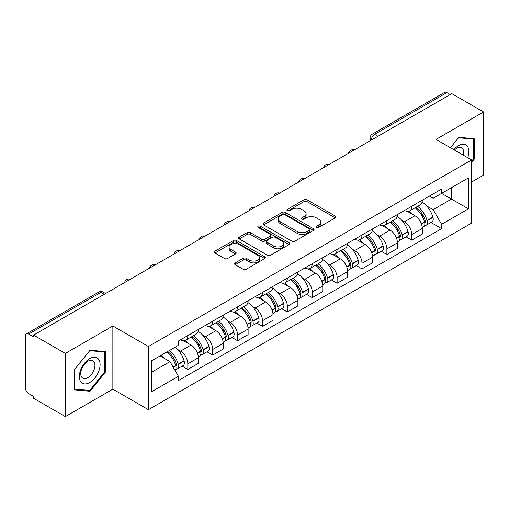 <?xml version="1.0" encoding="UTF-8"?>
<svg xmlns="http://www.w3.org/2000/svg" width="509" height="509" viewBox="0 0 509 509"><rect width="100%" height="100%" fill="white"/><g stroke="black" fill="none" stroke-linecap="round" stroke-linejoin="round"><path stroke-width="0.76" d="M316.433 227.472A1.552 0.897 0 0 0 318.628 227.472L335.259 217.865A2.214 1.279 0 0 0 335.908 216.961A2.214 1.279 0 0 0 335.259 216.058L307.08 199.789A2.214 1.279 0 0 0 303.949 199.789L287.311 209.396A1.552 0.897 0 0 0 286.86 210.026A1.552 0.897 0 0 0 287.311 210.656A1.552 0.897 0 0 0 289.506 210.656L291.657 209.415A7.088 4.091 0 0 1 301.678 209.415L304.026 210.771A7.088 4.091 0 0 1 306.1 213.665A7.088 4.091 0 0 1 304.026 216.554L301.875 217.801A1.552 0.897 0 0 0 301.417 218.431A1.552 0.897 0 0 0 301.875 219.067A1.552 0.897 0 0 0 304.064 219.067L306.214 217.82A7.088 4.091 0 0 1 316.235 217.82L318.583 219.175A7.088 4.091 0 0 1 320.664 222.07A7.088 4.091 0 0 1 318.583 224.965L316.433 226.206A1.552 0.897 0 0 0 315.981 226.836A1.552 0.897 0 0 0 316.433 227.472L316.433 226.206M235.215 262.886A2.214 1.279 0 0 0 234.566 263.789A2.214 1.279 0 0 0 235.215 264.693L243.124 269.255A2.214 1.279 0 0 0 246.254 269.255L264.725 258.591A2.214 1.279 0 0 0 265.374 257.688A2.214 1.279 0 0 0 264.725 256.784L236.545 240.509A2.214 1.279 0 0 0 233.415 240.509L214.938 251.179A2.214 1.279 0 0 0 214.289 252.082A2.214 1.279 0 0 0 214.938 252.986L224.488 258.496A2.214 1.279 0 0 0 227.618 258.496L235.527 253.934A2.214 1.279 0 0 0 236.176 253.03A2.214 1.279 0 0 0 235.527 252.127L230.793 249.391A5.923 3.417 0 0 1 229.056 246.973A5.923 3.417 0 0 1 232.715 243.817A5.923 3.417 0 0 1 239.166 244.555L257.719 255.27A5.923 3.417 0 0 1 259.456 257.688A5.923 3.417 0 0 1 255.798 260.843A5.923 3.417 0 0 1 249.346 260.105L246.254 258.317A2.214 1.279 0 0 0 243.124 258.317L235.215 262.886L235.215 264.693M148.431 346.514L112.858 325.983L65.324 353.424L33.588 335.1L451.807 93.637L483.55 111.967L436.016 139.409L471.589 159.941L148.431 346.514L148.431 409.694L471.589 223.12L471.589 159.941M291.816 241.145A2.214 1.279 0 0 0 294.946 241.145L313.417 230.475A2.214 1.279 0 0 0 314.066 229.572A2.214 1.279 0 0 0 313.417 228.668L285.237 212.399A2.214 1.279 0 0 0 282.107 212.399L263.63 223.063A2.214 1.279 0 0 0 262.981 223.966A2.214 1.279 0 0 0 263.63 224.87L291.816 241.145M258.852 227.809A1.552 0.897 0 0 1 260.423 228.026L260.423 226.181L289.074 242.723A2.214 1.279 0 0 1 289.723 243.626A2.214 1.279 0 0 1 289.074 244.53L270.597 255.2A2.214 1.279 0 0 1 267.467 255.2L239.287 238.931L239.287 237.124A2.214 1.279 0 0 0 238.638 238.027A2.214 1.279 0 0 0 239.287 238.931M239.287 237.124L247.189 232.556A2.214 1.279 0 0 1 250.326 232.556L261.753 239.154A2.214 1.279 0 0 0 264.884 239.154L270.126 236.125A2.214 1.279 0 0 0 270.775 235.222A2.214 1.279 0 0 0 270.126 234.318L258.228 227.447A1.552 0.897 0 0 1 257.777 226.817A1.552 0.897 0 0 1 258.731 225.99A1.552 0.897 0 0 1 260.423 226.181M65.324 353.424L65.324 416.597L33.588 398.273L33.588 396.428L28.638 393.578A4.511 2.602 -120 0 1 25.45 388.049L25.45 335.927A4.511 2.602 -120 0 1 26.385 333.859L98.638 292.147A4.511 2.602 60 0 1 100.897 292.37L28.638 334.082A4.511 2.602 -120 0 0 26.385 333.859M471.589 182.044L483.55 175.141L483.55 111.967M65.324 416.597L112.858 389.156L148.431 409.694M33.588 335.1L33.588 336.939L28.638 334.082M377.958 136.278L374.605 134.344A4.511 2.602 60 0 0 372.353 134.121L444.605 92.403A4.511 2.602 60 0 1 446.864 92.625L374.605 134.344A4.511 2.602 120 0 0 371.417 139.867L371.417 140.051M450.211 94.559L446.864 92.625M411.775 206.266A10.377 5.993 60 0 1 409.624 210.923L420.148 204.847A10.377 5.993 -120 0 0 422.298 200.19M401.779 220.295L404.432 221.829A10.377 5.993 60 0 1 411.775 234.534L422.298 228.458A10.377 5.993 -120 0 0 414.962 215.752L407.429 211.4M422.298 228.458L422.298 234.076L411.775 240.153L406.061 236.857M409.624 210.923A10.377 5.993 60 0 1 404.515 210.452M411.775 234.534L411.775 240.153M386.891 220.632A10.377 5.993 60 0 1 384.74 225.29L395.27 219.214A10.377 5.993 -120 0 0 397.414 214.55M381.184 251.223L386.891 254.519L397.414 248.443L397.414 242.825A10.377 5.993 -120 0 0 390.079 230.119L382.545 225.767M384.74 225.29A10.377 5.993 60 0 1 379.631 224.819M376.895 234.662L379.555 236.195A10.377 5.993 60 0 1 386.891 248.901L386.891 254.519M362.007 234.999A10.377 5.993 60 0 1 359.857 239.656L370.387 233.574A10.377 5.993 -120 0 0 372.531 228.916M356.3 265.59L362.007 268.886L372.537 262.809L372.537 257.191A10.377 5.993 -120 0 0 365.195 244.479L357.662 240.133M359.857 239.656A10.377 5.993 60 0 1 354.748 239.185M352.018 249.028L354.671 250.562A10.377 5.993 60 0 1 362.007 263.268L362.007 268.886M337.123 249.365A10.377 5.993 60 0 1 334.973 254.023L345.503 247.94A10.377 5.993 -120 0 0 347.653 243.283M331.416 279.956L337.123 283.252L347.653 277.176L347.653 271.558A10.377 5.993 -120 0 0 340.311 258.846L332.778 254.5M334.973 254.023A10.377 5.993 60 0 1 329.864 253.552M327.134 263.395L329.787 264.928A10.377 5.993 60 0 1 337.123 277.634L337.123 283.252M312.24 263.726A10.377 5.993 60 0 1 310.089 268.389L320.619 262.307A10.377 5.993 -120 0 0 322.77 257.649M306.533 294.323L312.24 297.619L322.77 291.542L322.77 285.924A10.377 5.993 -120 0 0 315.434 273.212L307.894 268.867M310.089 268.389A10.377 5.993 60 0 1 304.986 267.919M302.251 277.761L304.904 279.295A10.377 5.993 60 0 1 312.24 292.001L312.24 297.619M287.356 278.092A10.377 5.993 60 0 1 285.212 282.749L295.735 276.673A10.377 5.993 -120 0 0 297.886 272.016M281.649 308.689L287.356 311.985L297.886 305.909L297.886 300.291A10.377 5.993 -120 0 0 290.55 287.579L283.01 283.227M285.212 282.749A10.377 5.993 60 0 1 280.103 282.285M277.367 292.128L280.02 293.655A10.377 5.993 60 0 1 287.356 306.367L287.356 311.985M262.472 292.459A10.377 5.993 60 0 1 260.328 297.116L270.852 291.04A10.377 5.993 -120 0 0 273.002 286.382M256.765 323.056L262.472 326.352L273.002 320.269L273.002 314.657A10.377 5.993 -120 0 0 265.666 301.945L258.133 297.593M260.328 297.116A10.377 5.993 60 0 1 255.219 296.652M252.483 306.494L255.136 308.021A10.377 5.993 60 0 1 262.472 320.734L262.472 326.352M237.595 306.825A10.377 5.993 60 0 1 235.444 311.483L245.968 305.406A10.377 5.993 -120 0 0 248.118 300.749M231.881 337.422L237.595 340.718L248.118 334.636L248.118 329.018A10.377 5.993 -120 0 0 240.782 316.312L233.249 311.96M235.444 311.483A10.377 5.993 60 0 1 230.335 311.018M227.599 320.855L230.253 322.388A10.377 5.993 60 0 1 237.595 335.1L237.595 340.718M212.711 321.192A10.377 5.993 60 0 1 210.561 325.849L221.091 319.773A10.377 5.993 -120 0 0 223.235 315.116M206.998 351.789L212.711 355.085L223.235 349.002L223.235 343.384A10.377 5.993 -120 0 0 215.899 330.678L208.366 326.326M210.561 325.849A10.377 5.993 60 0 1 205.451 325.385M202.716 335.221L205.375 336.754A10.377 5.993 60 0 1 212.711 349.467L212.711 355.085M187.827 335.558A10.377 5.993 60 0 1 185.677 340.216L196.207 334.139A10.377 5.993 -120 0 0 198.351 329.482M182.12 366.149L187.827 369.445L198.351 363.369L198.351 357.751A10.377 5.993 -120 0 0 191.015 345.045L183.482 340.693M185.677 340.216A10.377 5.993 60 0 1 180.568 339.751M177.838 349.588L180.491 351.121A10.377 5.993 60 0 1 187.827 363.833L187.827 369.445M429.399 196.086L433.146 198.256L468.395 177.902L451.489 187.662L451.489 199.083L433.146 209.67L426.663 205.929M151.618 372.213L169.961 361.619L178.417 376.266L151.618 391.733L151.618 360.792L178.417 345.318L178.417 340.992L441.602 189.043L441.602 193.369L468.395 208.843L441.602 224.316L433.146 209.67M468.395 177.902L468.395 208.843M178.417 376.266L178.417 380.592L441.602 228.643L441.602 224.316M471.589 162.473L474.216 159.202L474.216 138.677L458.825 137.303L450.44 147.737M112.858 325.983L112.858 389.156M74.658 389.888L90.048 391.262L105.439 372.111L105.439 351.592L90.048 350.211L74.658 369.362L74.658 389.888M169.961 361.619L160.074 355.912M430.945 222.49L441.602 228.643M473.421 158.738L474.216 159.202M88.426 390.32L90.048 391.262M104.644 371.653L105.439 372.111M317.05 227.688L318.583 226.804A7.088 4.091 0 0 0 320.664 223.915L320.664 222.07M306.1 213.665L306.1 215.504A7.088 4.091 0 0 1 304.026 218.399L302.492 219.284M335.227 217.884L307.08 201.628A2.214 1.279 0 0 0 303.949 201.628L287.929 210.879M313.391 230.494L285.237 214.238A2.214 1.279 0 0 0 282.107 214.238L263.662 224.889M309.504 230.208A1.552 0.897 0 0 0 309.962 229.572A1.552 0.897 0 0 0 309.504 228.942L284.766 214.658A1.552 0.897 0 0 0 282.578 214.658L280.306 215.969A7.088 4.091 0 0 0 278.232 218.864A7.088 4.091 0 0 0 280.306 221.752L297.211 231.519A7.088 4.091 0 0 0 307.232 231.519L309.504 230.208L309.504 232.047A1.552 0.897 0 0 0 309.962 231.417L309.962 229.572M278.232 218.864L278.232 220.702A7.088 4.091 0 0 0 280.306 223.597L280.306 221.752M309.504 232.047L307.232 233.357A7.088 4.091 0 0 1 297.211 233.357L280.306 223.597M239.313 238.944L247.189 234.401L247.189 232.556M270.775 235.222L270.775 237.067A2.214 1.279 0 0 1 270.126 237.97L264.884 240.999A2.214 1.279 0 0 1 261.753 240.999L250.326 234.401A2.214 1.279 0 0 0 247.189 234.401M260.423 228.026L289.042 244.549M273.613 246A5.923 3.417 0 0 0 280.065 246.744A5.923 3.417 0 0 0 283.723 243.582A5.923 3.417 0 0 0 281.986 241.164L275.452 237.391A2.214 1.279 0 0 0 272.321 237.391L267.079 240.42A2.214 1.279 0 0 0 266.43 241.323A2.214 1.279 0 0 0 267.079 242.227L273.613 246L273.613 247.845A5.923 3.417 0 0 0 280.065 248.583A5.923 3.417 0 0 0 283.723 245.427L283.723 243.582M266.43 241.323L266.43 243.168A2.214 1.279 0 0 0 267.079 244.072L267.079 242.227M273.613 247.845L267.079 244.072M259.456 257.688L259.456 259.526A5.923 3.417 0 0 1 255.798 262.689A5.923 3.417 0 0 1 249.346 261.944L246.254 260.163A2.214 1.279 0 0 0 243.124 260.163L235.247 264.705M229.056 246.973L229.056 248.818A5.923 3.417 0 0 0 230.793 251.236L230.793 249.391M235.502 253.953L230.793 251.236M264.725 256.784L264.725 258.591L236.545 242.354A2.214 1.279 0 0 0 233.415 242.354L214.97 253.005M415.688 207.424A14.214 8.208 60 0 1 415.758 207.462A14.214 8.208 60 0 1 425.11 220.212L425.193 220.512A2.761 1.597 60 0 1 424.76 222.681A2.761 1.597 60 0 1 424.697 222.713M415.064 207.78A17.141 9.9 60 0 1 424.487 221.924L424.57 222.217A5.694 3.289 60 0 1 423.673 226.69L422.254 227.51M424.646 225.43A5.694 3.289 -120 0 0 426.224 225.22A5.694 3.289 -120 0 0 427.127 220.747L427.038 220.454A17.141 9.9 -120 0 0 417.622 206.304M422.082 202.009A17.141 9.9 60 0 1 432.86 217.088L432.949 217.388A5.694 3.289 60 0 1 432.046 221.854L426.224 225.22M409.217 211.12A17.141 9.9 60 0 1 412.799 214.499M421.134 214.524L423.323 215.784M467.752 157.726A14.659 8.468 120 0 0 467.485 146.471A14.659 8.468 120 0 0 453.812 149.678M463.368 155.2A10.04 5.796 120 0 0 462.764 148.902A10.04 5.796 120 0 0 461.638 147.858A10.04 5.796 120 0 0 454.416 150.028M450.471 147.75L458.507 137.754L473.421 139.091L473.421 158.973L471.589 161.258M472.435 138.518L473.421 139.091M98.708 359.386A14.659 8.468 120 0 0 84.545 363.178A14.659 8.468 120 0 0 80.753 381.725A14.659 8.468 120 0 0 94.916 377.926A14.659 8.468 120 0 0 98.708 359.386M93.987 361.816A10.04 5.796 120 0 0 92.861 360.766A10.04 5.796 120 0 0 83.521 365.456A10.04 5.796 120 0 0 81.695 377.112A10.04 5.796 120 0 0 82.827 378.155A10.04 5.796 120 0 0 92.161 373.472A10.04 5.796 120 0 0 93.987 361.816M89.73 390.435L74.817 389.105L74.817 369.222L89.73 350.669L104.644 351.999L104.644 371.882L89.73 390.435M103.658 351.426L104.644 351.999M390.804 221.784A14.214 8.208 60 0 1 390.88 221.829A14.214 8.208 60 0 1 400.227 234.579L400.309 234.878A2.761 1.597 60 0 1 399.877 237.048A2.761 1.597 60 0 1 399.813 237.079M390.187 222.147A17.141 9.9 60 0 1 399.603 236.291L399.692 236.583A5.694 3.289 60 0 1 398.789 241.056L397.376 241.877M399.762 239.796A5.694 3.289 -120 0 0 401.34 239.586A5.694 3.289 -120 0 0 402.244 235.113L402.155 234.814A17.141 9.9 -120 0 0 392.738 220.671M397.205 216.376A17.141 9.9 60 0 1 407.983 231.455L408.065 231.748A5.694 3.289 60 0 1 407.162 236.221L401.34 239.586M384.34 225.487A17.141 9.9 60 0 1 387.915 228.865M396.25 228.891L398.439 230.151M365.92 236.151A14.214 8.208 60 0 1 365.996 236.195A14.214 8.208 60 0 1 375.343 248.946L375.432 249.238A2.761 1.597 60 0 1 374.993 251.408A2.761 1.597 60 0 1 374.929 251.446M365.303 236.513A17.141 9.9 60 0 1 374.719 250.657L374.809 250.95A5.694 3.289 60 0 1 373.905 255.423L372.493 256.243M374.879 254.163A5.694 3.289 -120 0 0 376.456 253.953A5.694 3.289 -120 0 0 377.36 249.48L377.277 249.181A17.141 9.9 -120 0 0 367.854 235.037M372.321 230.742A17.141 9.9 60 0 1 383.099 245.822L383.182 246.114A5.694 3.289 60 0 1 382.278 250.587L376.456 253.953M359.456 239.854A17.141 9.9 60 0 1 363.032 243.232M371.366 243.257L373.555 244.517M341.043 250.517A14.214 8.208 60 0 1 341.113 250.562A14.214 8.208 60 0 1 350.459 263.312L350.548 263.605A2.761 1.597 60 0 1 350.109 265.774A2.761 1.597 60 0 1 350.046 265.813M340.419 250.88A17.141 9.9 60 0 1 349.842 265.024L349.925 265.316A5.694 3.289 60 0 1 349.021 269.789L347.609 270.61M349.995 268.529A5.694 3.289 -120 0 0 351.573 268.313A5.694 3.289 -120 0 0 352.476 263.847L352.393 263.547A17.141 9.9 -120 0 0 342.971 249.404M347.437 245.109A17.141 9.9 60 0 1 358.215 260.188L358.298 260.481A5.694 3.289 60 0 1 357.401 264.954L351.573 268.313M334.572 254.22A17.141 9.9 60 0 1 338.154 257.599M346.489 257.624L348.671 258.884M316.159 264.884A14.214 8.208 60 0 1 316.229 264.928A14.214 8.208 60 0 1 325.582 277.679L325.665 277.971A2.761 1.597 60 0 1 325.226 280.141A2.761 1.597 60 0 1 325.162 280.173M315.535 265.246A17.141 9.9 60 0 1 324.958 279.39L325.041 279.683A5.694 3.289 60 0 1 324.144 284.156L322.725 284.976M325.117 282.896A5.694 3.289 -120 0 0 326.695 282.68A5.694 3.289 -120 0 0 327.592 278.213L327.51 277.914A17.141 9.9 -120 0 0 318.087 263.77M322.553 259.469A17.141 9.9 60 0 1 333.331 274.555L333.414 274.847A5.694 3.289 60 0 1 332.517 279.32L326.695 282.68M309.688 268.587A17.141 9.9 60 0 1 313.27 271.965M321.605 271.991L323.788 273.25M291.275 279.25A14.214 8.208 60 0 1 291.345 279.295A14.214 8.208 60 0 1 300.698 292.045L300.781 292.338A2.761 1.597 60 0 1 300.342 294.507A2.761 1.597 60 0 1 300.285 294.539M290.652 279.613A17.141 9.9 60 0 1 300.075 293.757L300.157 294.049A5.694 3.289 60 0 1 299.26 298.522L297.841 299.337M300.234 297.262A5.694 3.289 -120 0 0 301.812 297.046A5.694 3.289 -120 0 0 302.709 292.573L302.626 292.281A17.141 9.9 -120 0 0 293.203 278.137M297.67 273.836A17.141 9.9 60 0 1 308.448 288.921L308.53 289.214A5.694 3.289 60 0 1 307.633 293.687L301.812 297.046M284.805 282.953A17.141 9.9 60 0 1 288.387 286.332M296.722 286.357L298.904 287.617M266.392 293.617A14.214 8.208 60 0 1 266.462 293.655A14.214 8.208 60 0 1 275.814 306.412L275.897 306.704A2.761 1.597 60 0 1 275.458 308.874A2.761 1.597 60 0 1 275.401 308.906M265.768 293.973A17.141 9.9 60 0 1 275.191 308.123L275.274 308.416A5.694 3.289 60 0 1 274.376 312.889L272.958 313.703M275.35 311.629A5.694 3.289 -120 0 0 276.928 311.413A5.694 3.289 -120 0 0 277.825 306.94L277.742 306.647A17.141 9.9 -120 0 0 268.319 292.503M272.786 288.202A17.141 9.9 60 0 1 283.564 303.288L283.647 303.58A5.694 3.289 60 0 1 282.749 308.053L276.928 311.413M259.921 297.32A17.141 9.9 60 0 1 263.503 300.698M271.838 300.724L274.027 301.983M241.508 307.983A14.214 8.208 60 0 1 241.578 308.021A14.214 8.208 60 0 1 250.931 320.778L251.013 321.071A2.761 1.597 60 0 1 250.581 323.24A2.761 1.597 60 0 1 250.517 323.272M240.884 308.339A17.141 9.9 60 0 1 250.307 322.49L250.39 322.782A5.694 3.289 60 0 1 249.493 327.255L248.074 328.07M250.466 325.995A5.694 3.289 -120 0 0 252.044 325.779A5.694 3.289 -120 0 0 252.941 321.306L252.858 321.014A17.141 9.9 -120 0 0 243.442 306.87M247.902 302.569A17.141 9.9 60 0 1 258.68 317.654L258.769 317.947A5.694 3.289 60 0 1 257.866 322.42L252.044 325.779M235.037 311.686A17.141 9.9 60 0 1 238.619 315.065M246.954 315.09L249.143 316.35M216.624 322.35A14.214 8.208 60 0 1 216.694 322.388A14.214 8.208 60 0 1 226.047 335.145L226.13 335.437A2.761 1.597 60 0 1 225.697 337.607A2.761 1.597 60 0 1 225.633 337.639M216.007 322.706A17.141 9.9 60 0 1 225.423 336.85L225.506 337.149A5.694 3.289 60 0 1 224.609 341.622L223.19 342.436M225.582 340.362A5.694 3.289 -120 0 0 227.16 340.146A5.694 3.289 -120 0 0 228.064 335.673L227.975 335.38A17.141 9.9 -120 0 0 218.558 321.236M223.018 316.935A17.141 9.9 60 0 1 233.796 332.021L233.886 332.313A5.694 3.289 60 0 1 232.982 336.786L227.16 340.146M210.16 326.053A17.141 9.9 60 0 1 213.735 329.431M222.07 329.45L224.259 330.716M191.74 336.716A14.214 8.208 60 0 1 191.817 336.754A14.214 8.208 60 0 1 201.163 349.511L201.246 349.804A2.761 1.597 60 0 1 200.813 351.974A2.761 1.597 60 0 1 200.75 352.005M191.123 337.073A17.141 9.9 60 0 1 200.54 351.216L200.629 351.515A5.694 3.289 60 0 1 199.725 355.988L198.313 356.803M200.699 354.728A5.694 3.289 -120 0 0 202.277 354.512A5.694 3.289 -120 0 0 203.18 350.039L203.097 349.747A17.141 9.9 -120 0 0 193.674 335.603M198.141 331.302A17.141 9.9 60 0 1 208.919 346.387L209.002 346.68A5.694 3.289 60 0 1 208.098 351.153L202.277 354.512M185.276 340.413A17.141 9.9 60 0 1 188.852 343.798M197.187 343.817L199.375 345.083M167.626 351.547A14.214 8.208 60 0 1 176.279 363.871L176.368 364.17A2.761 1.597 60 0 1 175.929 366.34A2.761 1.597 60 0 1 175.866 366.372M166.907 351.967A17.141 9.9 60 0 1 175.662 365.583L175.745 365.882A5.694 3.289 60 0 1 174.962 370.278M175.815 369.095A5.694 3.289 -120 0 0 177.393 368.879A5.694 3.289 -120 0 0 178.296 364.406L178.214 364.113A17.141 9.9 -120 0 0 169.459 350.491M175.281 347.132A17.141 9.9 60 0 1 184.035 360.747L184.118 361.046A5.694 3.289 60 0 1 183.215 365.519L177.393 368.879M161.079 355.327A17.141 9.9 60 0 1 163.974 358.164M172.309 358.183L174.492 359.449M371.576 139.962L371.417 139.867A4.511 2.602 0 0 1 370.094 138.028L370.094 140.815M212.711 349.467L223.235 343.384M237.595 335.1L248.118 329.018M262.472 320.734L273.002 314.657M287.356 306.367L297.886 300.291M312.24 292.001L322.77 285.924M337.123 277.634L347.653 271.558M362.007 263.268L372.537 257.191M386.891 248.901L397.414 242.825M187.827 363.833L198.351 357.751M180.491 351.121L191.015 345.045M205.375 336.754L215.899 330.678M230.253 322.388L240.782 316.312M255.136 308.021L265.666 301.945M280.02 293.655L290.55 287.579M304.904 279.295L315.434 273.212M329.787 264.928L340.311 258.846M354.671 250.562L365.195 244.479M379.555 236.195L390.079 230.119M404.432 221.829L414.962 215.752M353.914 150.161A4.511 2.602 120 0 0 351.916 151.307M329.03 164.528A4.511 2.602 120 0 0 327.039 165.673M304.147 178.888A4.511 2.602 120 0 0 302.155 180.04M279.263 193.255A4.511 2.602 120 0 0 277.271 194.406M254.379 207.621A4.511 2.602 120 0 0 252.388 208.773M229.495 221.988A4.511 2.602 120 0 0 227.504 223.139M204.612 236.354A4.511 2.602 120 0 0 202.62 237.506M179.728 250.721A4.511 2.602 120 0 0 177.736 251.872M154.851 265.087A4.511 2.602 120 0 0 152.859 266.239M129.967 279.454A4.511 2.602 120 0 0 127.975 280.605M104.243 294.304L100.897 292.37A4.511 2.602 120 0 1 103.149 292.147A4.511 4.511 0 0 0 98.638 292.147M318.583 226.804L318.583 224.965M301.875 219.067L301.875 217.801M304.026 218.399L304.026 216.554M287.311 210.656L287.311 209.396M303.949 201.628L303.949 199.789M307.08 201.628L307.08 199.789M335.259 217.865L335.259 216.058M263.63 224.87L263.63 223.063M282.107 214.238L282.107 212.399M285.237 214.238L285.237 212.399M313.417 230.475L313.417 228.668M297.211 233.357L297.211 231.519M307.232 233.357L307.232 231.519M250.326 234.401L250.326 232.556M261.753 240.999L261.753 239.154M264.884 240.999L264.884 239.154M270.126 237.97L270.126 236.125M289.074 244.53L289.074 242.723M243.124 260.163L243.124 258.317M246.254 260.163L246.254 258.317M249.346 261.944L249.346 260.105M235.527 253.934L235.527 252.127M214.938 252.986L214.938 251.179M233.415 242.354L233.415 240.509M236.545 242.354L236.545 240.509M421.452 224.017L424.57 222.217M427.127 220.747L432.949 217.388M427.038 220.454L432.86 217.088M424.481 221.905L425.333 221.415M421.35 223.737L424.487 221.924M396.568 238.384L399.692 236.583M402.244 235.113L408.065 231.748M402.155 234.814L407.983 231.455M399.597 236.271L400.449 235.782M396.466 238.104L399.603 236.291M371.691 252.75L374.809 250.95M377.36 249.48L383.182 246.114M377.277 249.181L383.099 245.822M371.583 252.47L375.566 250.148M346.807 267.117L349.925 265.316M352.476 263.847L358.298 260.481M352.393 263.547L358.215 260.188M349.836 265.004L350.682 264.515M346.699 266.837L349.842 265.024M321.923 281.483L325.041 279.683M327.592 278.213L333.414 274.847M327.51 277.914L333.331 274.555M321.815 281.203L325.798 278.875M297.04 295.85L300.157 294.049M302.709 292.573L308.53 289.214M302.626 292.281L308.448 288.921M300.068 293.731L300.914 293.241M296.932 295.57L300.075 293.757M272.156 310.216L275.274 308.416M277.825 306.94L283.647 303.58M277.742 306.647L283.564 303.288M275.184 308.098L276.031 307.608M272.054 309.936L275.191 308.123M247.272 324.583L250.39 322.782M252.941 321.306L258.769 317.947M252.858 321.014L258.68 317.654M250.301 322.464L251.153 321.974M247.17 324.297L250.307 322.49M222.388 338.949L225.506 337.149M228.064 335.673L233.886 332.313M227.975 335.38L233.796 332.021M225.417 336.831L226.27 336.341M222.287 338.663L225.423 336.85M197.505 353.316L200.629 351.515M203.18 350.039L209.002 346.68M203.097 349.747L208.919 346.387M197.403 353.03L201.386 350.707M173.251 367.32L175.745 365.882M178.296 364.406L184.118 361.046M178.214 364.113L184.035 360.747M175.656 365.564L176.502 365.074M173.105 367.059L175.662 365.583M354.296 149.939A4.511 4.511 0 0 0 348.506 153.279M329.412 164.305A4.511 4.511 0 0 0 323.622 167.646M304.528 178.672A4.511 4.511 0 0 0 298.738 182.012M279.645 193.038A4.511 4.511 0 0 0 273.855 196.379M254.761 207.405A4.511 4.511 0 0 0 248.971 210.745M229.877 221.765A4.511 4.511 0 0 0 224.094 225.112M205 236.131A4.511 4.511 0 0 0 199.21 239.478M180.116 250.498A4.511 4.511 0 0 0 174.326 253.845M155.232 264.865A4.511 4.511 0 0 0 149.442 268.205M130.349 279.231A4.511 4.511 0 0 0 124.559 282.571M105.567 293.54L103.149 292.147M372.353 134.121A4.511 4.511 0 0 0 370.094 138.028"/></g></svg>
